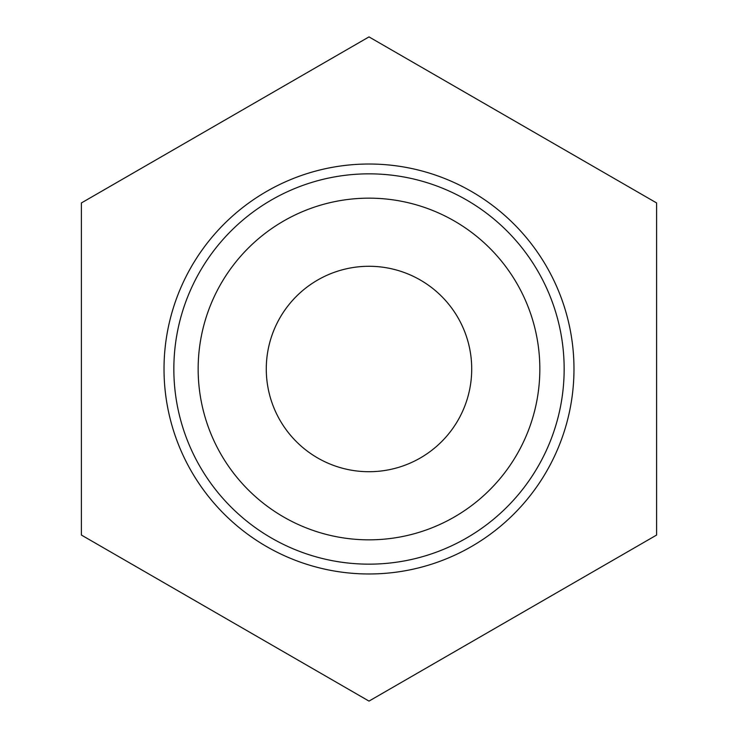 <?xml version="1.0" encoding="UTF-8"?>
<svg xmlns="http://www.w3.org/2000/svg" width="738" height="738" viewBox="0 0 738 738"><rect width="100%" height="100%" fill="white"/><g stroke="black" fill="none" stroke-linecap="round" stroke-linejoin="round"><path stroke-width="1.11" d="M369 701.1L656.608 535.05L656.608 202.95L369 36.9L81.392 202.95L81.392 535.05L369 701.1M573.98 369A204.979 204.979 0 0 1 266.51 546.517A204.979 204.979 0 0 1 266.51 191.483A204.979 204.979 0 0 1 573.98 369M564.155 369A195.155 195.155 0 0 0 369 173.845A195.155 195.155 0 0 0 173.845 369A195.155 195.155 0 0 0 369 564.155A195.155 195.155 0 0 0 564.155 369M198.153 369A170.847 170.847 0 0 0 454.423 516.951A170.847 170.847 0 0 0 454.423 221.049A170.847 170.847 0 0 0 198.153 369M266.28 369A102.72 102.72 0 0 0 420.356 457.957A102.72 102.72 0 0 0 420.356 280.043A102.72 102.72 0 0 0 266.28 369"/></g></svg>
